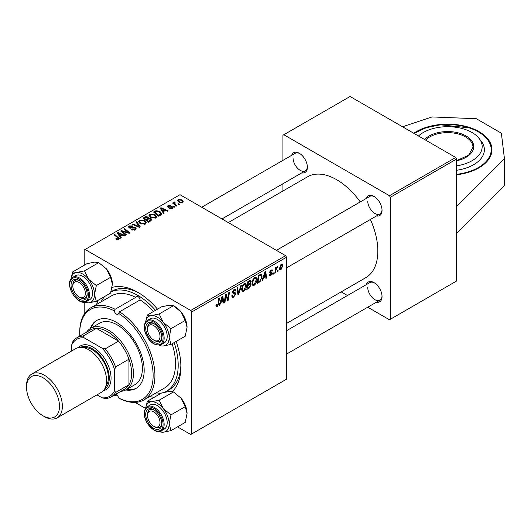 <?xml version="1.0" encoding="UTF-8"?>
<svg xmlns="http://www.w3.org/2000/svg" width="531" height="531" viewBox="0 0 531 531"><rect width="100%" height="100%" fill="white"/><g stroke="black" fill="none" stroke-linecap="round" stroke-linejoin="round"><path stroke-width="0.8" d="M456.607 174.779A44.312 25.581 0 0 0 478.989 167.816A44.312 25.581 0 0 0 491.971 149.729A44.312 25.581 0 0 0 464.612 126.093A44.312 25.581 0 0 0 416.324 131.635A44.312 25.581 0 0 0 413.755 133.254M176.153 341.433A60.766 35.086 60 0 1 180.885 366.802A60.766 35.086 60 0 1 172.363 391.546M154.156 397.307A60.766 35.086 60 0 1 149.788 396.538M164.564 392.263A56.97 32.895 -120 0 0 166.402 391.334L169.084 389.781A56.97 32.895 -120 0 0 180.865 365.215M286.521 323.445L365.773 277.686A58.237 33.626 -120 0 0 377.833 251.03A58.237 33.626 -120 0 0 370.392 219.469M360.264 201.926A58.237 33.626 -120 0 0 307.535 176.816L228.284 222.575M366.31 198.435A11.397 6.578 60 0 1 373.983 196.397A11.397 6.578 60 0 1 382.041 210.349A11.397 6.578 60 0 1 376.439 215.978M367.717 201.05A10.129 5.848 -120 0 0 372.138 211.238A10.129 5.848 -120 0 0 379.944 213.953A10.129 5.848 -120 0 0 382.028 209.811M366.31 284.649A11.397 6.578 60 0 1 373.983 282.611A11.397 6.578 60 0 1 382.041 296.563A11.397 6.578 60 0 1 376.439 302.192M367.717 287.258A10.129 5.848 -120 0 0 372.138 297.453A10.129 5.848 -120 0 0 379.944 300.168A10.129 5.848 -120 0 0 382.028 296.026M291.645 155.331A11.397 6.578 60 0 1 299.318 153.293A11.397 6.578 60 0 1 307.376 167.245A11.397 6.578 60 0 1 301.774 172.874M293.052 157.946A10.129 5.848 -120 0 0 297.473 168.135A10.129 5.848 -120 0 0 305.279 170.849A10.129 5.848 -120 0 0 307.363 166.707M456.607 206.579L456.607 281.005L390.365 319.25L390.365 197.273L389.469 195.727L455.717 157.481L456.607 159.028L456.607 206.579L504.45 158.742L501.37 133.188L476.307 118.718L432.048 116.939L402.531 126.776M135.113 402.398L145.521 408.405M177.5 426.871L190.735 434.511L286.521 379.207L286.521 257.23L191.625 312.016L191.625 433.993M250.333 280.308L251.203 281.45L250.333 283.713L251.117 284.722L249.318 288.014L246.802 289.461L247.864 281.616L250.805 280.375M249.875 283.448L250.758 283.786M260.084 281.622L257.223 283.448L258.278 275.602L260.641 274.328L261.358 274.408L262.022 276.399L260.084 281.622L259.46 281.264M270.744 275.735L269.595 275.928L269.184 274.753L269.834 274.288L270.77 275.065L271.626 273.757L270.08 273.126L269.755 272.357L271.122 270.067L272.23 269.887L272.602 270.81L271.952 271.281L271.089 270.744L270.405 271.859L271.952 272.556L272.277 273.326L270.744 275.735L269.184 274.839M269.297 274.68L270.77 275.065M271.494 273.379L269.775 272.615M270.916 270.199L271.706 270.651L270.598 270.458M269.808 271.865L271.009 272.41M273.73 272.881L273.578 274.003L272.927 274.381L273.067 273.266L273.73 272.881M275.795 270.618L275.463 272.914L274.806 273.299L275.576 267.591L276.233 267.206L276.067 268.394L277.567 266.535L275.795 270.618L275.211 270.286M217.159 306.672L216.23 306.818L215.938 305.119L216.588 304.648L216.529 305.318L217.206 305.803L218.062 303.944L218.812 298.389L219.469 298.01L218.692 303.759L217.159 306.672L215.885 305.929M216.051 305.04L217.206 305.803M220.604 302.617L219.834 305.033L219.13 305.438L222.044 296.524L222.841 296.066L223.697 302.803L223.04 303.181L222.834 301.329L220.604 302.617L220.139 302.345M282.937 265.44L280.906 269.867L279.857 269.987L279.359 268.666L281.417 264.119L282.432 264.013L282.937 265.44L282.153 264.989M278.125 270.345L277.972 271.467L277.321 271.845L277.461 270.73L278.125 270.345M241.512 285.28L238.777 294.101L237.941 294.579L236.985 287.895L237.642 287.517L238.465 293.245L240.808 285.685L241.512 285.28M231.748 295.833L233.733 296.258L235.007 294.313L234.835 293.776L233.136 293.524L232.399 292.369L234.151 289.435L235.452 289.242L235.983 290.477L235.333 291.088L235.014 290.172L234.131 290.298L233.049 291.95L233.295 292.455L235.22 292.694L235.658 293.869L233.686 297.128L232.266 297.38L231.748 295.8L232.399 295.336L232.697 296.437L231.748 295.886M234.835 293.776L232.399 292.362M232.492 291.625L233.295 292.455M225.675 297.247L225.005 302.053L224.341 302.431L225.416 294.579L226.1 294.181L227.892 299.285L228.768 292.641L229.425 292.262L228.37 300.108L227.68 300.506L225.874 295.415L225.675 297.247L225.098 296.915M263.495 277.852L262.726 280.268L262.022 280.68L264.929 271.759L265.726 271.301L266.582 278.045L265.931 278.423L265.719 276.571L263.495 277.852L263.031 277.587M256.898 279.525C256.911 281.822 255.995 283.746 254.163 285.306L252.822 285.466L252.013 283.421L252.869 279.724L254.734 277.554L256.134 277.421L256.898 279.525L256.181 279.114M246.477 285.539C246.49 287.835 245.581 289.76 243.749 291.32L242.401 291.479L241.598 289.435L242.455 285.738L244.313 283.567L245.714 283.435L246.477 285.539L245.76 285.127M163.309 211.65L164.252 213.077L163.548 213.489L160.189 208.192L160.986 207.727L168.115 210.853L167.457 211.232L165.539 210.362L163.309 211.65L163.309 213.117M150.698 218.659L151.554 219.847L150.844 220.823L148.328 222.27L143.124 218.042L145.7 216.675L147.983 216.993L148.647 218.38L150.698 218.659L150.698 220.909M148.773 217.969L148.647 218.872M118.081 239.707L117.756 237.815L114.072 234.815L114.729 234.436L119.349 238.658L118.771 239.435L115.592 239.01L116.163 238.592L118.081 238.99L118.386 238.572L118.386 239.614M123.378 232.266L126.531 234.861L125.867 235.24L120.676 231.005L121.36 230.607L128.469 232.644L124.028 229.067L124.685 228.688L129.896 232.917L129.206 233.315L122.09 231.29L123.378 232.266L123.378 233.209M135.425 227.693L136.195 228.735L135.299 229.89L131.237 229.784L131.807 229.365L132.903 229.804L134.608 229.445L135.239 228.669L134.828 228.104L129.239 227.885L128.509 226.929L129.332 225.914L132.982 225.901L132.524 226.398L130.042 226.345L129.856 227.487L135.425 227.693L135.425 229.817M129.491 228.011L129.491 227.002L129.856 228.144M136.772 221.712L140.303 226.91L139.467 227.387L132.246 224.321L132.903 223.943L139.095 226.571L136.069 222.117L136.772 221.712L136.772 223.166M138.578 221.666L139.494 220.046L144.445 220.405L146.277 222.721L145.355 224.082L140.496 223.763L138.551 221.387M191.625 312.016L190.735 310.462L85.099 249.477L179.989 194.691L285.625 255.676L286.521 257.23M190.735 310.462L285.625 255.676M181.735 199.829L183.202 201.621L182.518 202.63L179.153 202.477L177.586 200.599L178.31 199.61L181.735 199.829L181.735 200.685M120.424 236.408L121.36 237.842L120.656 238.246L117.305 232.95L118.094 232.492L125.223 235.611L124.566 235.99L122.648 235.127L120.424 236.408L120.424 237.881M148.999 215.652L149.908 214.033L154.866 214.391L156.698 216.708L155.775 218.068L150.91 217.75L148.972 215.374M161.457 214.517L158.749 216.256L153.539 212.028L155.981 210.714L159.851 211.351L161.763 213.754L161.457 214.517M172.349 208.497L169.25 208.504L169.734 208.033L171.812 208.152L171.964 207.256L167.942 207.09L167.384 206.353L168.008 205.557L170.876 205.497L168.546 205.902L168.493 206.659L172.568 206.851L173.093 207.588L172.349 208.497M172.243 208.557L171.964 207.256M168.546 205.902L168.493 207.309M174.36 206.207L175.104 206.811L174.453 207.19L173.697 206.592L174.36 206.207L174.36 207.117M178.755 203.672L179.498 204.276L178.847 204.654L178.091 204.057L178.755 203.672L178.755 204.581M174.599 202.596L175.502 204.481L176.989 205.723L176.332 206.108L172.542 203.034L173.206 202.65L173.982 203.287L174.015 202.085L174.619 201.926L175.071 202.49L174.367 203.001L174.367 204.515M173.737 202.563L174.015 202.085L174.015 204.223M85.099 249.477L84.203 249.995L84.203 265.274M98.759 262.639L84.509 270.863L76.769 272.443L72.694 271.918L86.938 263.695L94.677 262.108L98.759 262.639L106.492 268.932L110.574 277.335L112.399 284.158L110.574 293.085L96.323 301.316L94.498 294.493A16.707 9.644 60 0 1 88.591 302.896L84.203 302.199L84.203 314.213M139.281 293.192A56.97 32.895 -120 0 0 112.114 291.107L111.019 291.738M341.174 291.891L347.473 295.521M367.731 307.217L389.469 319.768L390.365 319.25M456.607 159.028L390.365 197.273M455.717 157.481L350.082 96.489L283.833 134.735L389.469 195.727M283.833 134.735L282.937 135.252L282.937 160.355M282.937 183.746L282.937 191.021M299.783 153.572A10.129 5.848 -120 0 0 295.15 153.306L201.734 207.243M374.441 282.89A10.129 5.848 -120 0 0 369.815 282.625L286.521 330.713M374.441 196.676A10.129 5.848 -120 0 0 369.815 196.41L276.392 250.347M96.615 304.436A60.766 35.086 60 0 1 98.129 300.274M112.101 287.424A60.766 35.086 60 0 1 137.914 292.375A60.766 35.086 60 0 1 157.515 309.155M178.31 201.88L178.31 199.61M178.847 199.955L178.443 200.572L179.73 202.059L181.954 202.298L182.325 201.714L181.078 200.207L178.847 199.955M179.73 202.756L179.73 202.059M181.954 202.869L181.954 202.298M139.494 223.066L139.494 220.046M144.445 221.241L144.445 220.405M139.56 223.126L139.56 221.454L141.173 223.405L144.671 223.631L145.302 222.668L143.728 220.743L140.204 220.478L139.573 221.646L139.573 223.133M141.173 224.095L141.173 223.405M144.671 224.381L144.671 223.631M132.903 224.6L132.903 223.943M139.095 227.228L139.095 226.571M131.807 230.076L131.807 229.365M132.007 230.155L132.007 229.485M132.903 230.394L132.903 229.804M134.608 230.215L134.608 229.445M129.332 227.932L129.332 225.914M130.659 228.27L130.659 227.666M121.36 231.562L121.36 230.607M128.469 233.116L128.469 232.644M124.685 229.611L124.685 228.688M122.09 232.16L122.09 231.29M116.163 239.408L116.163 238.592M116.647 239.627L116.647 238.937M114.729 235.352L114.729 234.436M118.546 239.547L118.546 237.536M118.094 234.211L118.094 232.492M119.057 234.211L120.046 235.784L121.825 234.755L118.294 233.169L119.057 234.211L119.057 235.718M120.046 237.291L120.046 235.784M118.294 234.516L118.294 233.169M121.825 235.605L121.825 234.755M145.7 217.405L145.7 216.675M147.983 219.184L147.983 216.993M144.392 218.155L146.018 219.476L147.877 218.102L147.877 219.243L147.359 217.385L145.507 217.511L144.392 218.155L144.392 219.071M146.018 220.392L146.018 219.476M146.622 219.967L148.381 221.394L150.558 219.728L150.027 219.024L148.003 219.17L146.622 219.967L146.622 220.883M148.381 222.243L148.381 221.394M150.213 221.188L150.213 220.305M149.908 217.053L149.908 214.033M154.866 215.228L154.866 214.391M149.981 217.106L149.981 215.44L151.594 217.391L155.085 217.617L155.716 216.655L154.143 214.73L150.625 214.464L149.994 215.632L149.994 217.119M151.594 218.082L151.594 217.391M155.085 218.36L155.085 217.617M160.986 209.446L160.986 207.727M161.942 209.446L162.937 211.019L164.716 209.997L161.185 208.404L161.942 209.446L161.942 210.96M162.937 212.526L162.937 211.019M161.185 209.758L161.185 208.404M164.716 210.84L164.716 209.997M155.981 211.471L155.981 210.714M159.851 212.168L159.851 211.351M154.806 212.141L158.802 215.38L160.774 213.621L159.161 211.703L156.685 211.179L154.806 212.141L154.806 213.057M158.802 216.23L158.802 215.38M159.639 215.745L159.639 214.902M169.734 208.736L169.734 208.033M171.812 208.749L171.812 208.152M168.008 207.13L168.008 205.557M168.924 207.382L168.924 206.831M171.407 207.103L171.407 206.559M172.568 208.364L172.568 206.851M173.206 203.565L173.206 202.65M173.982 204.196L173.982 203.287M174.619 202.583L174.619 201.926M279.372 268.978L280.906 269.867M281.151 264.292L281.941 264.75L281.39 264.796L280.01 268.208L280.912 269.204L282.286 265.819L280.892 264.511M279.406 267.863L280.01 268.208M279.359 268.686L280.912 269.204M277.408 271.142L277.972 271.467M237.795 293.53L238.777 294.101M237.689 292.793L238.465 293.245M231.755 296.013L233.686 297.128M232.399 292.369L234.702 293.703M234.171 289.428L235.983 290.477M234.032 289.508L235.983 290.636M233.494 289.926L234.131 290.298M232.419 291.997L235.658 293.869M224.44 301.727L225.005 302.053M227.022 298.78L227.892 299.285M227.288 299.484L228.37 300.108M225.343 295.11L225.874 295.415M219.356 304.754L219.834 305.033M222.947 302.371L223.697 302.803M222.097 300.904L222.834 301.329M221.832 298.913L220.962 301.562L222.741 300.539L222.35 297.134L221.832 298.913L221.347 298.641M220.484 301.289L220.962 301.562M221.925 296.889L222.35 297.134M218.128 303.433L218.692 303.759M274.899 272.589L275.463 272.914M275.509 268.069L276.067 268.394M276.644 267.126L277.308 267.511M276.551 267.279L276.983 267.531M273.014 273.677L273.578 274.003M271.447 273.346L269.755 272.37L271.387 273.326M271.222 270.013L272.602 270.81M269.894 271.567L270.405 271.859M269.801 271.899L272.277 273.326M262.241 279.99L262.726 280.268M265.839 277.613L266.582 278.045M264.989 276.147L265.719 276.571M264.717 274.155L263.854 276.804L265.626 275.775L265.241 272.376L264.717 274.155L264.239 273.877M263.376 276.525L263.854 276.804M264.81 272.131L265.241 272.376M258.345 281.954L259.075 282.379M261.312 275.987L262.022 276.399M258.816 276.14L258.006 282.147L258.843 281.669C260.568 280.487 261.411 278.841 261.371 276.731L260.588 275.237L258.816 276.14L258.252 275.815M257.442 281.822L258.006 282.147M259.745 274.753L260.92 275.304L259.858 274.686M252.059 284.092L254.163 285.306M253.387 279.983L252.663 283.076L253.221 284.516L254.21 284.437L256.247 279.824L255.69 278.33L254.707 278.417L253.387 279.983L252.889 279.698M252.039 282.718L252.663 283.076M254.07 278.045L254.707 278.417M248.581 287.59L249.318 288.014M249.676 280.567L251.203 281.45M249.47 283.773L251.117 284.722M247.838 281.828L248.402 282.153L248.07 284.596L249.132 283.985L250.187 283.076L250.546 281.855L249.391 280.733M247.506 284.271L248.07 284.596M248.78 281.085L249.517 281.51L248.402 282.153M250.546 281.855L249.517 281.51M247.38 285.187L247.944 285.512L247.585 288.167L249.451 287.052L250.466 285.074L249.271 283.899M247.021 287.835L247.585 288.167M248.594 284.297L249.324 284.716L247.944 285.512M250.466 285.074L249.324 284.716M241.645 290.105L243.749 291.32M242.966 285.997L242.249 289.096L242.806 290.53L243.795 290.45L245.826 285.837L245.276 284.344L244.293 284.43L242.966 285.997L242.468 285.711M241.625 288.731L242.249 289.096M243.656 284.058L244.293 284.43M456.607 233.454L504.45 185.618L504.45 158.742M456.607 165.871A34.515 19.926 0 0 0 478.165 137.303A34.515 19.926 0 0 0 465.143 129.445A34.515 19.926 0 0 0 418.481 135.982M456.607 170.285A36.712 21.2 0 0 0 481.989 142.208L478.165 137.303M114.251 310.834A51.905 29.968 -120 0 0 79.723 333.209L79.723 332.174A53.173 30.698 60 0 1 90.741 307.834A53.173 30.698 60 0 1 115.121 309.268L114.251 310.834A3.166 1.825 -120 0 0 116.428 314.08A3.166 1.825 -120 0 0 118.015 314.239A3.166 1.825 -120 0 0 118.605 313.35L119.528 311.81A53.173 30.698 60 0 1 152.47 358.744A53.173 30.698 60 0 1 143.908 399.929A53.173 30.698 60 0 1 119.528 398.496L118.605 397.965A51.905 29.968 -120 0 0 153.134 375.59A51.905 29.968 -120 0 0 118.605 313.35M115.121 309.268L135.71 297.38A53.173 30.698 -120 0 0 111.331 295.946L90.741 307.834M153.499 311.478A53.173 30.698 -120 0 0 140.118 299.922A3.166 1.825 -120 0 0 137.914 296.51A3.166 1.825 -120 0 0 136.334 296.351A3.166 1.825 -120 0 0 135.71 297.38M116.813 394.971L115.121 395.947L114.251 395.449A3.166 1.825 -120 0 1 114.397 395.044M118.605 397.965A3.166 1.825 -120 0 0 116.428 394.712A3.166 1.825 -120 0 0 115.492 394.407M125.721 389.96A39.248 22.66 -120 0 0 136.055 388.387A39.248 22.66 -120 0 0 142.069 356.938A39.248 22.66 -120 0 0 116.428 322.35A39.248 22.66 -120 0 0 96.808 320.412A39.248 22.66 -120 0 0 90.277 328.57M97.259 320.16A39.248 22.66 -120 0 0 91.179 328.045M154.275 393.949A56.97 32.895 -120 0 0 160.754 393.498M166.402 391.334A56.97 32.895 -120 0 0 174.148 342.595M155.517 310.31A56.97 32.895 -120 0 0 137.914 295.475A56.97 32.895 -120 0 0 110.986 291.851M86.586 332.154A35.451 20.463 60 0 1 90.648 328.35L99.602 323.18A35.451 20.463 60 0 1 117.324 324.939A35.451 20.463 60 0 1 140.483 356.175A35.451 20.463 60 0 1 135.047 384.583L126.099 389.747A35.451 20.463 60 0 1 120.769 391.36M143.908 399.929L164.504 388.042A53.173 30.698 -120 0 0 172.13 343.756M140.118 299.922L119.528 311.81M104.733 296.464A56.97 32.895 -120 0 0 101.102 301.847M79.723 333.209A51.905 29.968 -120 0 0 79.809 336.07M126.63 389.442A39.248 22.66 -120 0 0 136.494 388.121M154.654 340.597L153.758 340.079A8.861 5.118 -120 0 0 160.023 336.462A8.861 5.118 -120 0 0 153.758 325.609A8.861 5.118 -120 0 0 147.492 329.227A8.861 5.118 -120 0 0 153.758 340.079L154.654 340.597A10.129 5.848 60 0 0 159.718 341.101A10.129 5.848 -120 0 0 161.802 336.959A10.129 5.848 60 0 1 159.718 341.101A10.129 5.848 -120 0 1 154.189 340.311M147.492 329.227L147.492 328.191A10.129 5.848 60 0 1 149.589 323.558A10.129 5.848 60 0 1 154.222 323.824A10.129 5.848 -120 0 0 149.589 323.558A10.129 5.848 -120 0 0 147.505 328.735M147.352 315.022L161.603 306.799L169.336 305.212L173.418 305.743L181.151 312.036A16.707 9.644 60 0 1 185.478 319.529A16.707 9.644 60 0 1 187.058 327.262L185.233 336.196L170.982 344.42L169.157 337.597L170.982 328.669L163.249 322.37L159.167 313.967L151.435 315.553L147.352 315.022L145.633 322.038M159.167 313.967L173.418 305.743L175.243 306.799A16.707 9.644 60 0 1 181.151 312.036L185.233 320.439L187.058 327.262M146.782 333.468A11.397 6.578 60 0 1 146.782 324.162A11.397 6.578 60 0 1 153.758 323.538A11.397 6.578 60 0 1 160.74 332.22A11.397 6.578 60 0 1 161.816 337.497A11.397 6.578 60 0 1 155.842 343.033A11.397 6.578 60 0 1 146.782 333.468M161.258 344.592L164.305 342.84A13.925 8.038 -120 0 0 165.871 330.016A13.925 8.038 -120 0 0 150.379 318.719L147.333 320.472A13.925 8.038 60 0 1 162.825 331.775A13.925 8.038 60 0 1 161.258 344.592C154.86 346.185 149.616 342.502 145.527 333.528C143.337 327.315 143.941 322.961 147.333 320.472M185.233 320.439L170.982 328.669M145.653 322.005A16.707 9.644 60 0 1 151.435 315.553A16.707 9.644 60 0 1 163.249 322.37A16.707 9.644 60 0 1 169.157 337.597A16.707 9.644 60 0 1 163.249 346.006L170.982 344.42M159.094 345.283A16.707 9.644 -120 0 0 163.249 346.006M79.995 297.493L79.099 296.975A8.861 5.118 -120 0 0 85.365 293.358A8.861 5.118 -120 0 0 79.099 282.505A8.861 5.118 -120 0 0 72.833 286.123A8.861 5.118 -120 0 0 79.099 296.975L79.995 297.493A10.129 5.848 60 0 0 85.06 297.997A10.129 5.848 -120 0 0 86.195 296.935A10.129 5.848 -120 0 0 87.144 293.849A10.129 5.848 60 0 1 85.06 297.997A10.129 5.848 -120 0 1 79.531 297.207M72.833 286.123L72.833 285.087A10.129 5.848 60 0 1 74.931 280.454A10.129 5.848 60 0 1 79.557 280.72A10.129 5.848 -120 0 0 74.931 280.454A10.129 5.848 -120 0 0 73.789 281.51A10.129 5.848 -120 0 0 72.847 285.632M70.995 278.901A16.707 9.644 60 0 1 72.448 274.945A16.707 9.644 60 0 1 76.769 272.443A16.707 9.644 60 0 1 88.591 279.266L84.509 270.863M72.694 271.918L70.975 278.934M72.123 281.058A11.397 6.578 60 0 1 79.099 280.434A11.397 6.578 60 0 1 87.157 294.393A11.397 6.578 60 0 1 86.075 298.422A11.397 6.578 60 0 1 75.07 295.468A11.397 6.578 60 0 1 72.123 281.058M86.599 301.489L89.646 299.73A13.925 8.038 -120 0 0 91.206 298.283A13.925 8.038 -120 0 0 88.677 282.114A13.925 8.038 -120 0 0 75.714 275.609L72.674 277.368A13.925 8.038 60 0 1 85.63 283.873A13.925 8.038 60 0 1 88.166 300.042A13.925 8.038 60 0 1 86.599 301.489C77.878 306.593 65.081 286.182 70.955 278.961L72.674 277.368A13.925 8.038 60 0 0 71.108 278.821M96.323 285.559L88.591 279.266A16.707 9.644 60 0 1 94.498 294.493L96.323 285.559L110.574 277.335M84.436 302.179A16.707 9.644 60 0 0 88.591 302.896L96.323 301.316M106.492 268.932A16.707 9.644 60 0 1 112.399 284.158M154.654 426.811L153.758 426.293A8.861 5.118 -120 0 0 160.023 422.676A8.861 5.118 -120 0 0 153.758 411.817A8.861 5.118 -120 0 0 147.492 415.434A8.861 5.118 -120 0 0 153.758 426.293L154.654 426.811A10.129 5.848 60 0 0 159.718 427.309A10.129 5.848 -120 0 0 160.86 426.254A10.129 5.848 -120 0 0 161.802 423.167A10.129 5.848 60 0 1 159.718 427.309A10.129 5.848 -120 0 1 154.189 426.526M147.492 415.434L147.492 414.406A10.129 5.848 60 0 1 149.589 409.766A10.129 5.848 60 0 1 154.222 410.032A10.129 5.848 -120 0 0 149.589 409.766A10.129 5.848 -120 0 0 148.454 410.821A10.129 5.848 -120 0 0 147.505 414.95M147.352 401.237L161.603 393.006L169.336 391.427L173.418 391.951L159.167 400.182L151.435 401.761L147.352 401.237L145.633 408.246M145.653 408.22A16.707 9.644 60 0 1 151.435 401.761A16.707 9.644 60 0 1 163.249 408.585A16.707 9.644 -120 0 1 169.157 423.811A16.707 9.644 60 0 1 167.57 429.718A16.707 9.644 60 0 1 163.249 432.214L170.982 430.634L169.157 423.811L170.982 414.877L163.249 408.585L159.167 400.182M160.74 427.734A11.397 6.578 60 0 1 149.729 424.787A11.397 6.578 60 0 1 146.782 410.377A11.397 6.578 60 0 1 153.758 409.753A11.397 6.578 60 0 1 161.816 423.705A11.397 6.578 60 0 1 160.74 427.734M165.871 427.594A13.925 8.038 -120 0 0 163.336 411.425A13.925 8.038 -120 0 0 150.379 404.927L147.333 406.686A13.925 8.038 60 0 1 160.289 413.184A13.925 8.038 60 0 1 162.825 429.353A13.925 8.038 60 0 1 161.258 430.807L164.305 429.048A13.925 8.038 -120 0 0 165.871 427.594M173.418 391.951L181.151 398.25L185.233 406.653L187.058 413.47L185.233 422.404L170.982 430.634M185.233 406.653L170.982 414.877M158.869 431.511L163.249 432.214A16.707 9.644 60 0 1 159.094 431.491M181.151 398.25A16.707 9.644 60 0 1 187.058 413.47M90.648 328.35A35.451 20.463 60 0 1 117.962 337.849A35.451 20.463 60 0 1 133.44 373.519A35.451 20.463 60 0 1 126.099 389.747M96.987 394.858L102.105 397.812A32.915 19.003 -120 0 0 114.636 390.577L115.532 392.509A34.183 19.733 60 0 1 111.138 396.922L124.566 389.17A34.183 19.733 -120 0 0 128.96 384.756A34.183 19.733 -120 0 0 131.648 373.519A34.183 19.733 -120 0 0 128.96 359.182A34.183 19.733 -120 0 0 118.552 341.148L96.403 328.364A34.183 19.733 -120 0 0 90.383 329.963L76.955 337.716A34.183 19.733 60 0 1 82.975 336.116L84.203 337.855A32.915 19.003 -120 0 0 71.672 345.097L71.672 351.004M115.532 392.509L128.96 384.756L128.96 359.182L115.532 366.934L114.636 369.901A32.915 19.003 -120 0 0 102.105 348.197L105.125 348.9L118.552 341.148A34.183 19.733 -120 0 0 96.403 328.364L82.975 336.116M71.672 345.097L72.561 342.13A34.183 19.733 60 0 1 76.955 337.716M111.138 396.922A34.183 19.733 60 0 1 105.125 398.522L102.105 397.812M114.636 390.577L114.636 369.901M102.105 348.197L84.203 337.855M105.125 348.9A34.183 19.733 60 0 1 115.532 366.934M44.451 416.629L43.024 415.8A23.298 13.448 -120 0 0 59.492 406.288A23.298 13.448 -120 0 0 43.024 377.76A23.298 13.448 -120 0 0 26.55 387.272A23.298 13.448 -120 0 0 43.024 415.8L44.451 416.629A25.322 14.616 60 0 0 57.116 417.877A25.322 14.616 60 0 0 60.999 397.593A25.322 14.616 60 0 0 44.451 375.278A25.322 14.616 60 0 0 31.794 374.023A25.322 14.616 60 0 0 26.55 385.612L26.55 387.272M104.673 388.944A24.054 13.886 -120 0 0 107.866 369.549A24.054 13.886 -120 0 0 92.261 348.714A24.054 13.886 -120 0 0 80.632 347.307M78.455 347.546A25.322 14.616 60 0 1 93.151 347.161A25.322 14.616 60 0 1 110.236 371.514A25.322 14.616 60 0 1 103.379 390.71M83.593 347.659A22.787 13.156 60 0 1 92.261 349.743A22.787 13.156 60 0 1 106.386 367.565A22.787 13.156 60 0 1 105.848 386.203M31.794 374.023L76.019 348.489A25.322 14.616 60 0 1 88.677 349.743A25.322 14.616 60 0 1 105.218 372.058A25.322 14.616 60 0 1 101.335 392.349L57.116 417.877M137.237 226.445L137.237 225.748M132.431 228.084L132.431 227.394M124.573 232.06L124.573 231.476M126.909 232.691L126.909 232.127M144.731 217.962L144.731 217.119M147.074 219.708L147.074 218.865M149.603 221.54L149.603 220.69M155.105 211.975L155.105 211.126M169.867 207.302L169.867 206.758M175.502 205.431L175.502 204.481M237.43 291.008L238.246 291.479M232.432 292.734L233.919 293.597M225.987 295.86L226.956 296.411M226.518 297.46L227.56 298.064M259.028 275.164L259.765 275.589M456.607 160.614L468.588 155.251L472.982 147.246A25.322 14.616 0 0 0 460.483 134.642A25.322 14.616 0 0 0 425.583 140.084M424.647 139.54A26.079 15.06 180 0 1 460.868 133.639A26.079 15.06 180 0 1 473.632 147.983A26.079 15.06 180 0 1 456.607 160.767M456.607 174.334A43.549 25.143 0 0 0 490.637 153.784A43.549 25.143 0 0 0 469.716 128.044A43.549 25.143 0 0 0 414.293 133.566M145.7 333.568A13.169 7.6 -120 0 0 158.417 344.845A13.169 7.6 -120 0 0 161.822 332.127A13.169 7.6 -120 0 0 149.105 320.843A13.169 7.6 -120 0 0 145.7 333.568M71.035 279.711A13.169 7.6 -120 0 0 74.446 296.364A13.169 7.6 -120 0 0 87.164 299.769A13.169 7.6 -120 0 0 83.752 283.116A13.169 7.6 -120 0 0 71.035 279.711M145.766 408.133A13.925 8.038 60 0 1 147.333 406.686L145.613 408.279C143.41 412.089 143.868 416.941 147.001 422.829L153.452 429.871C154.74 430.475 156.605 432.446 161.258 430.807M161.822 429.088A13.169 7.6 -120 0 0 158.417 412.434A13.169 7.6 -120 0 0 145.7 409.023A13.169 7.6 -120 0 0 149.105 425.676A13.169 7.6 -120 0 0 161.822 429.088M178.443 200.572L178.443 201.992M182.325 201.714L182.325 202.729M145.302 222.668L145.302 224.115M135.239 228.669L135.239 229.923M150.558 219.728L150.558 220.989M155.716 216.655L155.716 218.102M160.774 213.621L160.774 215.082M168.241 206.307L168.241 207.236M235.014 290.172L233.959 289.561M216.734 305.863L215.905 305.378M255.69 278.33L254.548 277.673M253.221 284.516L252.026 283.826M245.276 284.344L244.134 283.687M242.806 290.53L241.612 289.84M491.971 150.346C491.367 140.503 484.033 133.035 469.962 127.944L440.312 124.798L425.889 127.772L414.054 133.427M379.944 213.953L286.521 267.889M221.985 218.938L305.279 170.849M286.521 354.104L379.944 300.168"/></g></svg>
